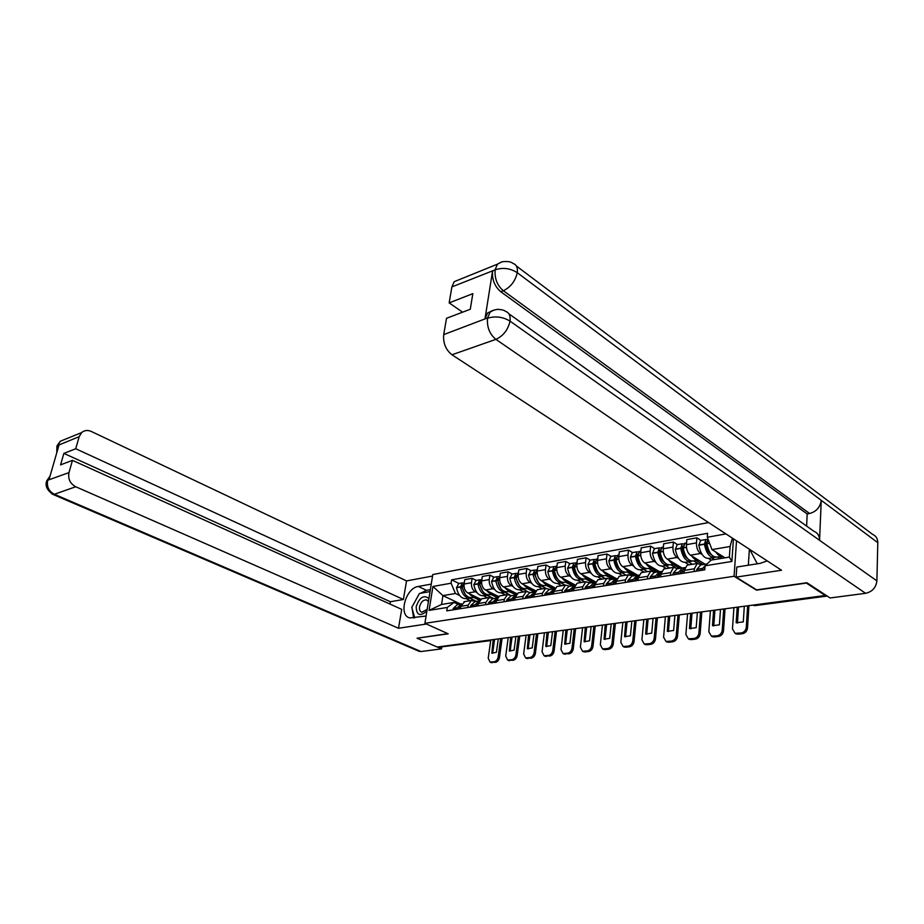 <?xml version="1.0" encoding="UTF-8"?>
<svg xmlns="http://www.w3.org/2000/svg" width="924" height="924" viewBox="0 0 924 924"><rect width="100%" height="100%" fill="white"/><g stroke="black" fill="none" stroke-linecap="round" stroke-linejoin="round"><path stroke-width="1.39" d="M708.581 522.557L432.802 574.532L424.901 623.33L734.083 576.264L756.49 590.147L806.386 583.079L825.271 595.495L437.202 647.031L417.071 638.23L448.209 633.818L424.901 623.33M489.108 640.794L440.494 647.008L489.685 640.055M439.778 646.684L440.494 647.008M825.294 594.837L825.271 595.495M702.171 554.516L700.508 553.488C697.712 551.258 696.373 547.736 696.453 542.896L696.869 537.814L686.855 539.616L686.428 544.663C686.324 549.48 687.675 552.979 690.459 555.185L705.162 564.229M711.157 560.106L708.616 558.535M687.964 565.014L687.133 565.153L684.268 570.408L694.363 568.791L697.204 563.501L701.281 564.853M694.363 568.791L694.143 571.506M700.97 540.413L696.869 537.814M684.268 570.408L684.037 573.111M678.643 558.489L676.98 557.484C674.174 555.301 672.834 551.824 672.949 547.054L673.4 542.042L663.675 543.797L663.224 548.775C663.097 553.522 664.425 556.976 667.232 559.136L682.016 567.983M689.108 564.83L685.134 562.427M670.466 575.271L670.709 572.591L673.596 567.371L677.696 568.687M677.511 544.582L673.4 542.042M664.656 568.837L663.825 568.976L660.903 574.162L660.66 576.83M655.821 562.346L654.146 561.365C651.339 559.216 649.999 555.798 650.138 551.097L650.611 546.153L641.175 547.851L640.69 552.76C640.54 557.449 641.868 560.845 644.686 562.97L659.517 571.644L655.613 575.929L655.208 577.708M666.331 568.56L662.346 566.204M647.493 578.932L647.747 576.287L650.692 571.124L654.816 572.406M654.746 548.637L650.611 546.153M642.041 572.545L641.198 572.684L638.23 577.812L637.976 580.445M633.645 566.089L631.97 565.13C629.152 563.028 627.823 559.655 627.985 555.012L628.482 550.138L619.323 551.79L618.814 556.641C618.63 561.249 619.958 564.599 622.776 566.689L637.618 575.155M644.213 572.187L640.205 569.877M625.19 582.478L625.456 579.868L628.447 574.774L632.594 576.022M632.64 552.575L628.482 550.138M620.073 576.137L619.23 576.276L616.216 581.358L615.95 583.945M612.104 569.727L610.429 568.791C607.599 566.724 606.283 563.409 606.467 558.824L606.987 554.007L598.082 555.613L597.551 560.406C597.354 564.957 598.671 568.26 601.501 570.304L616.4 578.62M622.718 575.71L618.687 573.446M603.534 585.932L603.811 583.344L606.837 578.308L611.007 579.533M611.157 556.398L606.987 554.007M598.74 579.637L597.886 579.775L594.837 584.788L594.548 587.352M591.164 573.261L589.489 572.337C586.659 570.316 585.342 567.047 585.55 562.531L586.105 557.773L577.442 559.332L576.888 564.067C576.668 568.56 577.974 571.806 580.815 573.816L595.645 581.912M601.813 579.129L597.782 576.911M582.478 589.269L582.778 586.728L585.839 581.75L590.02 582.94M590.286 560.117L586.105 557.773M577.997 583.032L577.13 583.183L574.058 588.138L573.758 590.667M570.813 576.703L569.138 575.802C566.297 573.816 564.991 570.582 565.222 566.123L565.788 561.434L557.368 562.959L556.791 567.625C556.548 572.06 557.853 575.259 560.695 577.234L575.086 584.927M581.485 582.466L577.442 580.284M562.023 592.527L562.323 590.02L565.43 585.1L569.623 586.266M569.981 563.732L565.788 561.434M557.83 586.336L556.964 586.486L553.846 591.383L553.545 593.878M551.016 580.053L549.33 579.163C546.5 577.211 545.195 574.035 545.449 569.623L546.038 564.991L537.837 566.47L537.237 571.078C536.983 575.456 538.276 578.62 541.118 580.561L555.116 587.895M561.711 585.701L557.657 583.564M542.134 595.691L542.446 593.22L545.576 588.345L549.792 589.489M550.23 567.255L546.038 564.991M538.207 589.558L537.341 589.697L534.199 594.548L533.876 597.008M531.739 583.31L530.064 582.432C527.223 580.515 525.941 577.385 526.206 573.03L526.807 568.456L518.838 569.9L518.214 574.451C517.948 578.771 519.23 581.889 522.072 583.795L535.712 590.806M542.469 588.854L538.403 586.752M522.776 598.775L523.1 596.327L526.264 591.51L530.48 592.63M531.011 570.674L526.807 568.456M519.126 592.688L518.249 592.827L515.084 597.62L514.749 600.057M512.993 586.474L511.318 585.62C508.477 583.737 507.195 580.642 507.472 576.345L508.096 571.829L500.334 573.226L499.699 577.731C499.41 581.993 500.692 585.065 503.534 586.948L516.863 593.67M523.723 591.926L519.658 589.859M503.95 601.767L504.285 599.353L507.472 594.594L511.7 595.68M512.3 574.012L508.096 571.829M500.542 595.726L499.665 595.876L496.465 600.612L496.13 603.014M494.721 589.558L493.058 588.727C490.217 586.867 488.935 583.818 489.235 579.579L489.882 575.121L482.316 576.484L481.658 580.919C481.358 585.135 482.628 588.172 485.47 590.009L498.533 596.477M505.474 594.917L501.409 592.896M485.62 604.689L485.955 602.298L489.166 597.597L493.404 598.66M494.086 577.257L489.882 575.121M482.443 598.694L481.566 598.833L478.355 603.522L478.008 605.901M476.934 592.561L475.271 591.741C472.43 589.916 471.159 586.913 471.471 582.721L472.129 578.308L464.76 579.637L464.091 584.026C463.779 588.195 465.038 591.187 467.879 593L480.711 599.249M487.687 597.84L483.622 595.841M467.763 607.53L468.11 605.174L471.344 600.519L475.583 601.559M476.334 580.411L472.129 578.308M464.818 601.582L460.706 606.363L460.348 608.708M733.448 538.819L731.889 561.457L705.081 565.788L711.18 560.083L729.371 557.091L730.11 546.488L711.977 549.595L724.994 557.819M460.533 603.996L442.942 595.622L441.545 604.469L454.065 602.402L447.297 607.449L446.766 610.868L704.769 569.819L705.081 565.788M447.297 607.449L429.071 610.394L432.929 586.463L451.074 583.206L455.44 593.485L442.942 595.622L432.929 586.463M711.977 549.595L707.287 537.248L707.599 533.298L451.605 579.845L451.074 583.206M707.287 537.248L725.929 533.899M736.509 540.817L734.083 576.264M470.362 600.681L466.285 598.717M459.598 595.495L455.44 593.485M454.065 602.402L458.223 604.377M459.043 583.494L451.605 579.845M732.374 538.115L730.11 546.488M731.889 561.457L729.371 557.091M441.545 604.469L429.071 610.394M703.695 569.993L704.931 567.729M707.149 563.848L702.529 568.41L702.148 570.235M702.009 564.737L700.669 564.957L696.892 569.311L696.511 571.136M721.736 556.294L717.382 557.022C712.346 557.507 708.847 553.118 706.895 543.832L708.038 539.212M715.765 551.986C717.89 555.151 720.131 556.571 722.487 556.225M707.391 539.882L705.809 539.547L704.423 544.271C706.375 553.534 709.875 557.923 714.91 557.426L715.476 557.184M700.681 540.459L698.821 545.252C700.773 554.481 704.273 558.858 709.32 558.362L713.617 557.646M704.631 569.842L704.873 568.422M722.441 558.235L719.865 556.606M717.405 557.01L719.981 558.639M711.815 557.946L714.402 559.563M705.982 545.784L707.461 546.719M711.642 554.931C708.616 553.187 706.641 549.63 705.705 544.248L706.802 541.822M733.922 607.622L732.466 628.967L735.1 633.333L741.267 632.963C744.12 632.316 745.795 630.445 746.28 627.315L747.528 628.043L748.937 605.624M747.643 605.798L746.28 627.315M738.519 607.01L737.456 623.065M747.528 628.043C747.042 631.161 745.379 633.044 742.515 633.679L741.267 632.963M736.763 633.483L738.022 634.199L742.515 633.679M738.022 634.199L735.077 633.333L736.359 634.049M744.305 606.248L743.3 621.898L736.174 622.776L737.213 607.184M508.87 313.79L813.894 531.277C817.659 532.813 819.542 535.828 819.565 540.297L876.888 580.873C876.044 587.629 872.279 591.776 865.592 593.312L830.064 597.967L806.918 582.744L756.664 589.87L736.116 577.119L736.798 567.036L760.29 563.328L767.22 560.903M736.116 577.119L781.508 570.235L451.963 354.77C445.738 349.803 443 343.093 443.716 334.615L446.511 318.295L470.27 309.263L472.834 293.647L449.156 302.899L451.894 286.914L454.181 281.693L459.528 279.522M749.364 549.226L748.336 565.211M516.343 265.962L872.499 534.303C875.975 535.839 877.742 538.634 877.8 542.677L821.263 500.346C820.235 507.23 816.354 511.619 809.609 513.513L503.349 290.737L500.762 291.73C494.663 286.417 491.926 279.533 492.55 271.079L484.984 318.884L487.56 313.005L492.018 310.88M876.888 580.873L877.8 542.677M494.271 309.933L490.17 312.035C490.863 310.995 493.393 310.083 497.759 309.309C502.148 309.69 504.677 310.349 505.359 311.296C509.066 312.451 510.626 315.719 510.036 321.125L819.565 540.297L821.263 500.346L517.278 272.707C510.406 268.307 503.13 267.313 495.46 269.716L451.894 286.914M449.156 302.899L462.612 312.173M806.617 526.091L807.172 513.952L500.762 291.73M807.172 513.952L809.609 513.513M487.56 313.005L490.17 312.035L487.595 317.925L484.984 318.884M865.592 593.312L495.876 339.362C503.291 335.955 508.015 329.88 510.036 321.125C502.991 316.874 495.587 315.881 487.849 318.145M420.57 593.266L426.507 590.332L418.329 586.451C405.624 587.964 398.082 615.546 409.829 617.937L426.079 616.031M418.329 586.451L431.242 584.107M432.548 576.045L406.537 580.919L403.384 599.491L75.745 448.752L79.175 436.671L57.715 445.449L58.986 445.137L49.007 479.614L47.621 480.261L68.977 472.614C67.856 478.909 70.109 483.622 75.733 486.763L54.331 494.271L421.032 651.547L441.499 648.867L437.283 647.019M389.974 604.065L390.378 601.743L403.384 599.491M390.378 601.743L63.871 453.395L60.568 464.864L72.453 460.348L401.709 609.366L398.498 628.262L75.733 486.763M426.461 624.023L398.498 628.262M406.537 580.919L91.245 431.439C87.607 429.868 84.396 430.249 81.624 432.594L79.175 436.671M421.032 651.547L418.491 651.039M441.776 647.054L441.499 648.867M72.453 460.348L68.977 472.614M63.871 453.395L75.745 448.752M417.071 638.184L447.851 633.656M418.48 595.252L412.97 605.22M412.208 608.904L413.617 617.994M426.507 590.332L430.353 589.651M57.519 450.207L57.785 445.622M57.404 449.179L56.918 445.934L57.704 445.449M47.274 483.622L46.824 480.711L47.621 480.261M757.322 563.802L750.577 551.074L751.016 550.3M758.708 555.336L765.176 559.563M428.921 598.509C423.758 594.571 419.519 597.285 416.193 606.629C416.435 615.222 419.912 616.758 426.622 611.249L426.911 610.868M428.413 601.616L426.53 599.919C423.169 599.78 420.836 602.078 419.531 606.837C419.173 609.748 419.935 611.549 421.806 612.254L427.165 609.355M414.691 617.821L411.781 607.357L419.473 593.451L430.03 591.603M679.879 573.781L681.346 571.309M684.441 567.717L682.536 567.902L678.724 572.222L678.32 574.023M678.435 568.572L677.084 568.791L673.25 573.099L672.857 574.901M680.734 573.642L681.127 571.841L684.938 567.509M697.839 560.256L693.67 560.949C688.588 561.457 685.077 557.137 683.159 548.001L685.042 543.243M691.845 556.04C693.97 559.147 696.222 560.533 698.602 560.187M683.714 544.04L682.178 543.751L680.757 548.417C682.686 557.542 686.186 561.861 691.279 561.353L691.799 561.134M677.223 544.64L675.329 549.376C677.234 558.466 680.745 562.762 685.851 562.254L689.962 561.573M701.016 564.691L702.552 564.437L696.176 560.533M693.785 560.937L697.782 563.374M688.368 561.827L692.399 564.287M682.282 549.699L683.633 550.531M687.779 558.789C684.834 556.999 682.928 553.534 682.051 548.394L683.09 545.968M710.406 610.752L708.835 631.797L711.388 636.128L717.324 635.747C720.108 635.123 721.736 633.275 722.233 630.191L723.492 630.907L725.051 608.801M723.735 608.974L722.233 630.191M700.3 563.062L700.207 564.206M714.922 610.152L713.767 625.998M723.492 630.907C722.995 633.98 721.367 635.827 718.595 636.451L717.324 635.747M712.958 636.266L714.217 636.959L718.595 636.451M714.217 636.959L711.445 636.151M720.501 609.413L719.392 624.843L712.473 625.698L713.605 610.325M656.779 577.454L658.096 575.213M655.555 572.291L654.192 572.51L650.311 576.772L649.895 578.551M657.541 577.327L657.957 575.548L661.572 571.355M674.659 564.102L670.651 564.772C665.523 565.292 662.011 561.041 660.117 552.032L662.046 547.343M668.63 559.967C670.755 563.028 673.019 564.379 675.409 564.033M660.741 548.082L659.251 547.84L657.796 552.448C659.678 561.434 663.189 565.673 668.329 565.153L668.814 564.957M654.458 548.694L652.517 553.372C654.4 562.335 657.911 566.551 663.062 566.031L667.001 565.373M661.353 571.459L654.192 572.51M677.431 568.526L679.59 568.179L673.192 564.345M670.87 564.737L675.271 567.359M665.603 565.604L669.657 568.017M659.274 553.522L660.521 554.261M664.599 562.543C661.746 560.695 659.909 557.322 659.101 552.413L660.059 550.011M687.583 613.779L685.874 634.545L688.357 638.831L694.086 638.461C696.788 637.849 698.394 636.024 698.891 632.986L700.161 633.679L701.847 611.884M700.519 612.058L698.891 632.986M677.419 566.874L677.28 568.445M692.018 613.189L690.759 628.84M700.161 633.679C699.653 636.717 698.059 638.542 695.356 639.154L694.086 638.461M689.847 638.958L691.117 639.639L695.356 639.154M691.117 639.639L688.507 638.911M697.377 612.473L696.176 627.708L689.454 628.528L690.69 613.363M634.349 581.023L635.527 578.978M638.9 575.086L637.098 575.294L633.183 579.521L632.767 581.277M633.333 575.906L631.958 576.126L628.031 580.353L627.604 582.097M635.031 580.919L635.458 579.163L638.888 575.109M652.136 567.844L648.301 568.479C643.127 569.011 639.616 564.83 637.745 555.959L639.708 551.316M646.095 563.79C648.221 566.793 650.484 568.121 652.898 567.763M638.426 552.009L636.982 551.801L635.493 556.352C637.352 565.222 640.863 569.38 646.049 568.849L646.488 568.676M632.339 552.633L630.364 557.253C632.224 566.089 635.735 570.235 640.921 569.704L644.709 569.068M648.602 568.433L655.035 572.175L657.287 571.806L650.854 568.052M643.485 569.276L647.562 571.633M636.948 557.241L638.091 557.911M642.088 566.158C639.327 564.287 637.56 561.007 636.809 556.317L637.699 553.938M665.396 616.724L663.582 637.214L665.985 641.452L671.517 641.094C674.139 640.494 675.71 638.692 676.218 635.7L677.5 636.382L679.313 614.876M677.973 615.049L676.218 635.7M655.185 570.582L655.035 572.175M669.75 616.146L668.41 631.6M677.5 636.382C676.98 639.373 675.421 641.175 672.799 641.764L671.517 641.094M667.394 641.568L668.676 642.249L672.799 641.764M668.676 642.249L666.216 641.568M674.913 615.465L673.631 630.48L667.313 631.358L668.41 616.32M612.566 584.488L613.605 582.674M616.932 578.597L615.361 578.828L611.399 583.009L610.972 584.742M611.746 579.417L610.36 579.637L606.398 583.818L605.959 585.539M613.178 584.395L613.605 582.663L616.862 578.759M630.26 571.471L626.587 572.083C621.378 572.626 617.856 568.514 616.019 559.759L618.017 555.185M624.197 567.498C626.322 570.443 628.597 571.748 631.023 571.39M616.758 555.832L615.349 555.659L613.825 560.152C615.661 568.884 619.184 572.984 624.393 572.441L624.797 572.291M610.856 556.456L608.847 561.018C610.672 569.727 614.194 573.816 619.415 573.273L623.042 572.672M626.969 572.014L633.425 575.687L635.62 575.329L629.152 571.656M621.991 572.845L626.079 575.155M615.269 560.868L616.308 561.469M620.212 569.681C617.544 567.775 615.858 564.587 615.153 560.106L615.985 557.773M643.832 619.588L641.903 639.812L644.236 644.005L649.584 643.647C652.136 643.058 653.672 641.291 654.192 638.334L655.474 639.004L657.403 617.786M656.052 617.96L654.192 638.334M633.575 574.174L633.425 575.687M648.117 619.022L646.684 634.28M655.474 639.004C654.954 641.961 653.418 643.728 650.866 644.317L649.584 643.647M645.576 644.12L646.858 644.779L650.866 644.317M646.858 644.779L644.536 644.155M653.083 618.364L651.72 633.183L645.645 634.049L646.765 619.196M591.395 587.86L592.284 586.278M595.587 582.039L594.236 582.259L590.24 586.405L589.789 588.114M590.771 582.825L589.373 583.056L585.366 587.179L584.927 588.888M591.938 587.768L595.46 582.316M609.008 574.994L605.474 575.583C600.23 576.137 596.708 572.095 594.906 563.467L596.939 558.939M602.922 571.101C605.047 574 607.322 575.271 609.771 574.924M595.691 559.54L594.317 559.401L592.769 563.836C594.571 572.453 598.094 576.484 603.337 575.929L603.719 575.791M589.974 560.175L587.93 564.691C589.731 573.273 593.254 577.292 598.498 576.738L601.986 576.16M605.936 575.502L612.416 579.105L614.552 578.759L608.061 575.155M601.097 576.31L605.208 578.574M594.201 564.414L595.148 564.945M598.948 573.076C596.384 571.159 594.767 568.064 594.109 563.79L594.883 561.503M622.857 622.372L620.836 642.33L623.099 646.488L628.262 646.13C630.745 645.564 632.247 643.82 632.778 640.898L634.06 641.556L636.105 620.616M634.753 620.789L632.778 640.898M612.577 577.662L612.416 579.105M627.073 621.817L625.56 636.89M634.06 641.556C633.541 644.467 632.028 646.211 629.544 646.788L628.262 646.13M624.358 646.592L625.652 647.239L629.544 646.788M625.652 647.239L623.457 646.673M631.854 621.182L630.411 635.804L624.566 636.671L625.71 621.991M570.824 591.129L571.575 589.778M574.832 585.389L569.658 589.697L569.207 591.383M570.374 586.139L568.976 586.37L564.934 590.459L564.472 592.145M571.298 591.06L574.647 585.781M588.334 578.424L584.95 578.99C579.683 579.544 576.16 575.571 574.382 567.059L576.437 562.589M582.247 574.601C584.361 577.454 586.648 578.701 589.108 578.343M575.225 563.155L573.873 563.039L572.303 567.428C574.081 575.918 577.604 579.891 582.871 579.325L583.217 579.209M569.669 563.79L567.602 568.248C569.369 576.715 572.892 580.676 578.17 580.11L581.508 579.556M585.481 578.898L591.984 582.432L594.051 582.097L587.56 578.551M580.78 579.683L584.892 581.901M573.712 567.856L574.578 568.329M578.251 576.38C575.802 574.451 574.266 571.448 573.642 567.371L574.358 565.142M602.448 625.086L600.334 644.779L602.529 648.902L607.53 648.556C609.944 647.99 611.422 646.269 611.954 643.393L613.247 644.04L615.384 623.365M614.021 623.55L611.954 643.393M592.145 581.057L591.984 582.432M606.594 624.532L605.012 639.42M613.247 644.04C612.716 646.916 611.238 648.636 608.812 649.191L607.53 648.556M603.73 648.995L605.024 649.63L608.812 649.191M605.024 649.63L602.956 649.11M611.214 623.919L609.701 638.357L604.065 639.223L605.232 624.716M550.819 594.317L551.443 593.173M554.643 588.646L549.653 592.908L549.191 594.571M550.542 589.362L549.133 589.593L545.056 593.647L544.594 595.299M551.224 594.248L554.412 589.166M568.237 581.762L564.98 582.293C559.69 582.871 556.167 578.955 554.423 570.558L556.502 566.135M562.139 578.008C564.252 580.815 566.539 582.039 569.011 581.681M555.301 566.678L553.996 566.585L552.402 570.917C554.146 579.29 557.669 583.206 562.97 582.628L563.282 582.524M549.919 567.313L547.828 571.713C549.561 580.076 553.083 583.968 558.385 583.391L561.596 582.859M565.592 582.201L572.106 585.666L574.116 585.342L567.602 581.866M561.007 582.952L565.13 585.146M553.788 571.217L554.585 571.644M558.131 579.579C555.774 577.639 554.319 574.74 553.742 570.859L554.4 568.687M582.594 627.719L580.388 647.17L582.524 651.247L587.352 650.9C589.708 650.346 591.152 648.66 591.695 645.818L592.989 646.454L595.229 626.045M593.855 626.229L591.695 645.818M572.256 584.349L572.106 585.666M586.682 627.177L585.031 641.891M592.989 646.454C592.446 649.295 591.002 650.981 588.646 651.536L587.352 650.9M583.668 651.328L584.961 651.963L588.646 651.536M584.961 651.963L582.998 651.478M591.117 626.587L589.535 640.84L584.118 641.706L585.296 627.361M531.358 597.412L531.866 596.454M535.019 591.834L530.191 596.026L529.729 597.666M531.231 592.503L529.822 592.734L525.721 596.742L525.248 598.382M531.704 597.354L534.73 592.457M548.683 585.008L545.553 585.516C540.24 586.093 536.717 582.247 534.996 573.966L537.11 569.588M542.573 581.323C544.675 584.083 546.973 585.285 549.445 584.927M535.932 570.096L534.649 570.027L533.033 574.312C534.753 582.582 538.276 586.428 543.589 585.851L543.878 585.747M530.699 570.732L528.574 575.086C530.295 583.333 533.806 587.167 539.131 586.59L542.215 586.07M546.223 585.412L552.748 588.819L554.712 588.496L548.186 585.088M541.764 586.151L545.853 588.276M534.418 574.497L535.135 574.878M538.542 582.686L534.384 574.254L534.984 572.141M563.259 630.284L560.972 649.491L563.039 653.534L567.717 653.187C570.016 652.656 571.436 650.981 571.991 648.174L573.284 648.798L575.606 628.643M574.231 628.828L571.991 648.174M552.91 587.56L552.748 588.819M567.278 629.752L565.569 644.294M573.284 648.798C572.73 651.605 571.309 653.268 569.022 653.811L567.717 653.187M564.125 653.615L569.022 653.811M565.43 654.227L563.571 653.788M571.563 629.186L569.923 643.266L564.691 644.12L565.892 629.937M512.416 600.427L512.832 599.641M515.904 594.952L511.261 599.052L510.776 600.681M512.45 595.564L511.03 595.795L506.895 599.757L506.421 601.374M512.704 600.381L515.58 595.668M529.637 588.161L526.645 588.657C521.309 589.235 517.787 585.446 516.089 577.281L518.225 572.949M523.527 584.546C525.629 587.26 527.927 588.438 530.411 588.08M517.07 573.434L515.823 573.388L514.183 577.615C515.881 585.77 519.392 589.558 524.728 588.969L524.982 588.888M511.988 574.07L509.84 578.378C511.538 586.509 515.049 590.274 520.385 589.697L523.342 589.2M535.319 591.314L529.279 588.218M527.373 588.53L533.91 591.88L535.1 591.695M523.03 589.258L527.177 591.372M515.557 577.696L516.204 578.031M519.461 585.689L515.534 577.558L516.077 575.502M544.432 632.79L542.065 651.755L544.074 655.751L548.602 655.416C550.843 654.885 552.24 653.245 552.795 650.473L554.088 651.085L556.502 631.184M555.116 631.369L552.795 650.473M534.072 590.679L533.91 591.88M548.394 632.259L546.615 646.627M554.088 651.085C553.534 653.857 552.136 655.497 549.907 656.028L548.602 655.416M545.102 655.832L549.907 656.028M546.407 656.433L544.652 656.028M552.529 631.716L550.819 645.622L545.761 646.465L547.008 632.443M493.982 603.36L494.305 602.737M497.297 597.99L492.815 602.009L492.342 603.615M494.155 598.533L492.735 598.764L488.577 602.691L488.091 604.296M494.213 603.326L496.927 598.798M511.099 591.233L508.223 591.707C502.875 592.307 499.364 588.565 497.69 580.503L499.838 576.23M504.989 587.676C507.091 590.355 509.39 591.51 511.884 591.152M498.706 576.68L497.482 576.645L495.83 580.826C497.505 588.877 501.016 592.607 506.364 592.018L506.595 591.938M493.762 577.315L491.603 581.577C493.266 589.593 496.777 593.312 502.136 592.723L504.978 592.249M516.47 594.097L510.88 591.268M509.009 591.579L515.985 594.802M504.781 592.284L509.436 594.606M500.877 588.611L497.77 581.115M497.181 580.769L497.678 578.794M526.091 635.227L523.654 653.961L525.594 657.911L529.983 657.588C532.166 657.068 533.541 655.439 534.095 652.714L535.4 653.314L537.895 633.656M536.498 633.841L534.095 652.714M515.707 593.705L515.557 594.871M529.995 634.707L528.158 648.914M535.4 653.314C534.834 656.04 533.471 657.669 531.288 658.188L529.983 657.588M526.576 657.992L531.288 658.188M527.881 658.581L526.218 658.2M533.98 634.176L532.212 647.909L527.338 648.752L528.597 634.892M479.186 600.947L474.867 604.885L474.382 606.479M476.334 601.432L474.913 601.663L470.732 605.555L470.247 607.137M476.195 606.19L478.771 601.847M493.046 594.224L490.286 594.686C484.915 595.287 481.416 591.603 479.764 583.645L481.439 579.51M486.936 590.736C489.027 593.37 491.325 594.513 493.82 594.144M480.815 579.856L479.625 579.833L477.951 583.968C479.602 591.914 483.102 595.587 488.473 594.987L488.681 594.917M476.01 580.468L473.839 584.684C475.479 592.607 478.978 596.269 484.349 595.668L487.075 595.218M498.151 596.823L492.942 594.248M491.129 594.548L497.482 597.689M487.006 595.229L493.832 598.59M482.778 591.429L479.313 583.899L479.752 581.993M508.223 637.595L505.705 656.109L507.588 660.025L511.85 659.701C513.975 659.193 515.326 657.588 515.892 654.885L517.186 655.486L519.762 636.07M518.364 636.255L515.892 654.885M497.828 596.661L497.736 597.297M512.058 637.086L510.163 651.131M517.186 655.486C516.62 658.177 515.28 659.782 513.155 660.29L511.85 659.701M508.535 660.094L513.155 660.29M509.829 660.683L508.258 660.325M515.904 636.578L514.091 650.149L509.367 650.981L510.66 637.271M460.325 604.377L457.542 604.492L461.538 603.834L457.38 607.692L456.883 609.263M457.542 604.492L453.349 608.339L452.852 609.898M458.662 608.974L461.088 604.827M480.341 599.514L475.467 597.147L472.799 597.585C467.428 598.186 463.929 594.559 462.3 586.705L464.322 582.536M469.346 593.716C471.436 596.315 473.735 597.424 476.23 597.066M463.398 582.94L462.219 582.928L460.533 587.017C462.162 594.86 465.661 598.486 471.032 597.886L471.217 597.816M458.72 583.552L456.525 587.722C458.142 595.541 461.642 599.145 467.013 598.544L469.635 598.117M473.7 597.435L479.602 600.3M469.692 598.105L476.507 601.409M465.13 594.178L461.896 586.948L462.289 585.123M490.794 639.916L488.219 658.2L490.043 662.081L494.178 661.769C496.246 661.261 497.574 659.678 498.14 657.01L499.445 657.599L502.079 638.415M500.681 638.6L498.14 657.01M494.571 639.408L492.631 653.291M499.445 657.599C498.879 660.267 497.551 661.85 495.483 662.346L494.178 661.769M490.933 662.138L495.483 662.346M492.238 662.716L490.748 662.393M498.279 638.923L496.419 652.321L491.857 653.153L493.173 639.593M467.879 593L475.271 591.741M485.47 590.009L493.058 588.727M503.534 586.948L511.318 585.62M522.072 583.795L530.064 582.432M541.118 580.561L549.33 579.163M560.695 577.234L569.138 575.802M580.815 573.816L589.489 572.337M601.501 570.304L610.429 568.791M622.776 566.689L631.97 565.13M644.686 562.97L654.146 561.365M667.232 559.136L676.98 557.484M690.459 555.185L700.508 553.488M478.355 603.522L485.955 602.298M496.465 600.612L504.285 599.353M515.084 597.62L523.1 596.327M534.199 594.548L542.446 593.22M553.846 591.383L562.323 590.02M574.058 588.138L582.778 586.728M594.837 584.788L603.811 583.344M616.216 581.358L625.456 579.868M638.23 577.812L647.747 576.287M660.903 574.162L670.709 572.591M460.706 606.363L468.11 605.174M481.658 580.919L489.235 579.579M499.699 577.731L507.472 576.345M518.214 574.451L526.206 573.03M537.237 571.078L545.449 569.623M556.791 567.625L565.222 566.123M576.888 564.067L585.55 562.531M597.551 560.406L606.467 558.824M618.814 556.641L627.985 555.012M640.69 552.76L650.138 551.097M663.224 548.775L672.949 547.054M686.428 544.663L696.453 542.896M464.091 584.026L471.471 582.721M752.506 605.162L826.795 595.818M753.441 605.035L755.012 605.613L827.165 596.061M487.722 640.32L489.397 640.759L490.771 640.055M696.823 569.507L702.459 568.606M706.895 543.832L709.609 543.358M706.86 543.578L709.516 543.116M698.787 544.998L704.388 544.017M696.892 569.311L702.529 568.41M698.821 545.252L704.423 544.271M705.994 542.111L706.791 541.972M492.55 271.079L495.449 269.716M443.716 334.615L487.595 317.925M487.514 318.491C486.867 327.212 489.651 334.165 495.876 339.362L451.963 354.77M501.409 262.012L497.459 264.16L502.09 261.792C507.403 261.122 511.041 261.677 512.982 263.432C516.447 264.541 517.879 267.637 517.278 272.707C515.269 281.162 510.626 287.179 503.349 290.737C497.285 285.585 494.548 278.69 495.137 270.051M454.181 281.693L497.459 264.16L495.218 269.496M47.678 480.457C46.558 486.613 48.776 491.222 54.331 494.271L52.125 494.04M65.512 439.119L60.337 441.21L57.9 445.229M49.988 476.23L47.794 480.053M673.18 573.296L678.643 572.418M681.057 572.037L684.176 571.529M681.127 571.841L684.187 571.344M683.159 548.001L686.486 547.412M683.125 547.747L686.463 547.158M675.294 549.122L680.722 548.163M673.25 573.099L678.724 572.222M675.329 549.376L680.757 548.417M682.351 546.28L683.067 546.153M650.23 576.969L655.543 576.114M657.876 575.744L660.81 575.271M657.957 575.548L660.822 575.098M660.117 552.032L663.27 551.489M660.082 551.79L663.236 551.235M652.483 553.118L657.761 552.194M650.311 576.772L655.613 575.929M652.517 553.372L657.796 552.448M659.413 550.334L660.036 550.219M627.95 580.538L633.113 579.706M635.377 579.348L638.126 578.909M635.458 579.163L638.149 578.724M637.745 555.959L640.725 555.439M637.71 555.705L640.702 555.185M630.33 557.01L635.458 556.109M628.031 580.353L633.183 579.521M630.364 557.253L635.493 556.352M606.317 584.003L611.318 583.194M613.524 582.848L616.112 582.432M613.605 582.663L616.123 582.259M616.019 559.759L618.826 559.274M615.985 559.517L618.803 559.032M608.812 560.776L613.79 559.909M606.398 583.818L611.399 583.009M608.847 561.018L613.825 560.152M585.285 587.364L590.159 586.59M592.296 586.243L594.721 585.851M592.376 586.059L594.733 585.677M594.906 563.467L597.551 563.005M594.871 563.224L597.528 562.762M587.907 564.448L592.746 563.605M585.366 587.179L590.24 586.405M587.93 564.691L592.769 563.836M564.853 590.632L569.577 589.882M571.667 589.547L573.931 589.189M571.748 589.362L573.954 589.015M574.382 567.059L576.876 566.62M574.347 566.828L576.853 566.389M567.567 568.017L572.279 567.186M564.934 590.459L569.658 589.697M567.602 568.248L572.303 567.428M544.975 593.82L549.572 593.081M551.605 592.758L553.719 592.423M551.686 592.584L553.742 592.249M554.423 570.558L556.779 570.154M554.388 570.327L556.756 569.912M547.793 571.482L552.367 570.686M545.056 593.647L549.653 592.908M547.828 571.713L552.402 570.917M525.641 596.916L530.11 596.199M532.085 595.888L534.06 595.564M532.166 595.703L534.084 595.403M534.996 573.966L537.214 573.573M534.973 573.735L537.191 573.342M528.551 574.867L533.009 574.081M525.721 596.742L530.191 596.026M528.574 575.086L533.033 574.312M506.814 599.93L511.168 599.237M513.097 598.925L514.945 598.625M513.178 598.752L514.968 598.463M516.089 577.281L518.179 576.911M516.066 577.05L518.168 576.68M509.817 578.147L514.16 577.385M506.895 599.757L511.261 599.052M509.84 578.378L514.183 577.615M488.496 602.864L492.735 602.182M494.606 601.882L496.327 601.605M494.687 601.709L496.35 601.443M497.69 580.503L499.653 580.157M497.666 580.284L499.63 579.937M491.58 581.346L495.807 580.607M488.577 602.691L492.815 602.009M491.603 581.577L495.83 580.826M470.651 605.717L474.786 605.058M476.599 604.77L478.205 604.504M476.692 604.596L478.228 604.354M479.764 583.645L481.612 583.321M479.741 583.425L481.589 583.102M473.816 584.465L477.927 583.749M470.732 605.555L474.867 604.885M473.839 584.684L477.951 583.968M453.268 608.5L457.288 607.853M459.066 607.576L460.556 607.334M459.147 607.403L460.579 607.172M462.3 586.705L464.033 586.405M462.277 586.486L464.021 586.186M456.502 587.502L460.51 586.798M453.349 608.339L457.38 607.692M456.525 587.722L460.533 587.017M463.94 601.732L471.344 600.519M481.566 598.833L489.166 597.597M499.665 595.876L507.472 594.594M518.249 592.827L526.264 591.51M537.341 589.697L545.576 588.345M556.964 586.486L565.43 585.1M577.13 583.183L585.839 581.75M597.886 579.775L606.837 578.308M619.23 576.276L628.447 574.774M641.198 572.684L650.692 571.124M663.825 568.976L673.596 567.371M687.133 565.153L697.204 563.501M752.586 605.151L754.793 605.647M700.207 540.54L705.809 539.547M700.669 564.957L706.294 564.044M419.45 651.455L52.957 494.421C46.881 490.113 44.837 485.539 46.824 480.711L50.011 476.126M81.624 432.594L60.337 441.21L56.93 445.922L56.757 452.818M427.327 600.3L426.53 599.919M426.68 610.002L426.622 611.249M676.749 544.721L682.178 543.751M677.084 568.791L682.536 567.902M684.569 543.324L686.567 542.977M711.388 636.128L712.658 636.821M653.973 548.775L659.251 547.84M661.572 547.424L663.374 547.1M688.357 638.831L689.627 639.512M631.866 552.714L636.982 551.801M631.958 576.126L637.098 575.294M639.235 551.409L640.852 551.12M665.985 641.452L667.267 642.134M610.371 556.548L615.349 555.659M610.36 579.637L615.361 578.828M617.532 555.266L618.976 555.012M644.236 644.005L645.529 644.675M589.489 560.267L594.317 559.401M589.373 583.056L594.236 582.259M596.454 559.02L597.724 558.801M623.099 646.488L624.381 647.135M569.172 563.883L573.873 563.039M568.976 586.37L573.7 585.597M575.952 562.67L577.073 562.473M602.529 648.902L603.822 649.537M549.422 567.394L553.996 566.585M549.133 589.593L553.73 588.842M556.005 566.227L556.987 566.054M582.524 651.247L583.818 651.87M530.203 570.824L534.649 570.027M529.822 592.734L534.291 592.007M536.613 569.681L537.445 569.531M563.039 653.534L564.333 654.146M511.492 574.151L515.823 573.388M511.03 595.795L515.384 595.079M517.729 573.042L518.422 572.915M544.074 655.751L545.368 656.363M493.266 577.396L497.482 576.645M492.735 598.764L496.973 598.071M525.594 657.911L526.899 658.512M475.514 580.561L479.625 579.833M474.913 601.663L479.036 600.993M507.588 660.025L508.893 660.614M458.212 583.645L462.219 582.928M490.043 662.081L491.349 662.658"/></g></svg>

